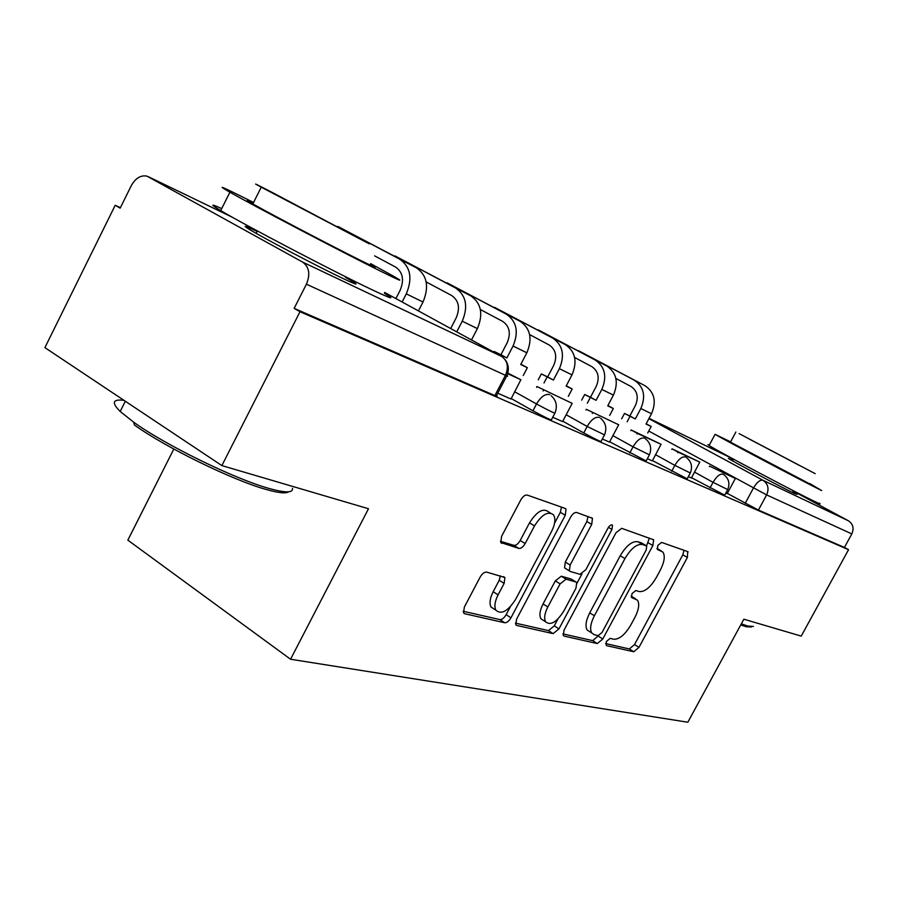 <?xml version="1.0" encoding="UTF-8"?>
<svg xmlns="http://www.w3.org/2000/svg" width="898" height="898" viewBox="0 0 898 898"><rect width="100%" height="100%" fill="white"/><g stroke="black" fill="none" stroke-linecap="round" stroke-linejoin="round"><path stroke-width="1.35" d="M606.318 641.554L606.262 645.572L633.797 651.768L638.983 647.357L687.374 557.467L687.7 551.608L661.59 542.403L657.864 545.423L657.314 549.396L662.904 552.068C665.295 555.884 664.453 561.845 660.378 569.972L656.27 577.627C650.478 587.371 644.831 592.018 639.331 591.569L635.773 590.536L632.012 593.623L631.451 597.439L637.513 600.19C639.69 603.916 638.826 609.63 634.931 617.353L630.834 624.963C625.075 634.684 619.373 639.443 613.749 639.241L610.112 638.388L606.318 641.554M733.015 460.281L728.401 458.429C733.026 461.617 782.73 487.984 794.629 493.552L797.076 494.36L792.766 491.823M257.12 231.415C244.189 225.331 241.742 224.747 249.79 229.652C264.135 238.408 319.104 267.211 343.036 278.515C356.596 284.913 359.548 285.755 351.87 281.052L345.539 277.359M486.716 572.116C484.426 571.914 482.237 573.586 480.127 577.133L464.367 607.059L463.536 612.795L464.771 613.761L504.698 622.741C506.865 622.842 508.942 621.203 510.951 617.813L565.28 515.272L566.009 509.031L565.224 508.448L527.306 495.09C525.083 494.731 522.917 496.336 520.795 499.894L501.589 536.364L500.826 542.538L518.808 548.409C520.986 548.656 523.107 547.039 525.173 543.559L534.501 525.902C541.808 514.419 548.15 510.749 553.55 514.868C555.795 518.741 555.132 524.264 551.574 531.459L515.677 599.258C507.909 611.291 501.309 614.939 495.876 610.191C494.091 606.498 494.82 601.379 498.076 594.869L504.126 583.408L504.912 577.526L486.716 572.116M848.543 549.699L801.229 636.11L743.847 619.216L687.834 722.228L290.559 659.244L368.494 508.739L221.862 465.591L299.999 311.729L848.543 549.699L844.423 547.443L851.82 533.917L766.623 494.91L648.76 431.062M564.079 630.07L563.259 635.481L564.135 636.098L597.305 643.563L602.783 639.006L652.868 545.546L653.654 539.799L621.629 528.327L615.972 532.783L564.079 630.07M553.112 633.629L516.799 625.457L515.755 624.694L516.586 619.115L570.645 517.125C572.666 513.735 574.686 512.186 576.707 512.5L592.467 518.314L591.715 524.41L570.129 565.022L569.332 570.836L570.163 571.442L580.018 574.316L585.833 569.702L608.002 528.08C609.72 525.33 611.212 524.398 612.481 525.274L611.953 529.461L558.949 628.892L553.112 633.629L548.42 630.598L515.407 623.111M221.862 465.591L44.9 347.627L115.202 205.305L120.411 207.651M173.819 449.045L127.842 540.147L290.559 659.244M299.999 311.729L294.151 308.362L306.42 284.195C310.495 274.328 309.226 266.953 302.604 262.081L146.98 176.143C140.773 174.942 135.531 178.141 131.254 185.729L120.164 208.156L115.202 205.305M844.423 547.443L758.417 510.075L727.324 493.406M793.181 491.049L848.341 520.739C853.055 523.949 854.223 528.35 851.82 533.917M688.328 476.658L691.415 478.005L699.789 462.111L678.102 452.132L677.799 452.693M647.346 458.71L652.352 460.899L661.051 444.274L637.356 433.375L637.019 434.003M602.345 439.01L609.495 442.119M552.719 417.278L562.586 421.577M497.728 393.201L511.007 399.015L520.874 379.742L507.662 373.658M554.841 413.248L551.462 419.669C551.843 420.634 545.681 417.671 532.963 410.79L511.063 398.488M604.365 435.182L601.121 441.322C601.334 442.108 595.542 439.302 583.745 432.926L562.788 421.196M649.288 455.073L646.145 460.955L609.675 441.782M690.192 473.179L687.172 478.825L652.386 460.528M727.616 489.747L724.697 495.168L691.449 477.669M725.831 493.081L727.189 493.653M294.151 308.362L494.865 395.569C497.29 396.602 497.818 396.647 496.448 395.67L506.764 375.903M632.652 597.035L631.193 596.059M657.841 548.903L656.999 548.33M605.578 643.552L629.341 648.94L634.527 644.562L682.817 554.807L684.007 550.306M646.538 545.883L649.377 538.104M562.911 633.887L592.736 640.644L598.472 635.638M598.203 635.616L602.053 632.428L646.167 550.059L646.717 546.051L642.519 544.469C636.862 543.728 631.002 548.431 624.952 558.578L594.375 615.747C590.547 623.369 589.66 629.094 591.726 632.933L594.229 634.684L598.203 635.616M641.924 543.178L646.313 545.771M590.053 631.866L587.124 630.003C585.047 626.164 585.911 620.451 589.739 612.84L620.237 555.75C626.276 545.625 632.136 540.944 637.816 541.696L641.621 542.998M565.65 568.569L564.528 567.873L565.302 562.069L586.843 521.514L588.01 516.473M581.904 573.979L577.021 583.15M557.927 619.003L554.268 625.884L558.949 628.892M547.825 606.969C544.592 613.424 543.862 618.374 545.625 621.82C550.597 625.816 556.681 622.202 563.854 610.966L575.955 588.246L576.752 582.555L575.944 581.971L566.043 579.176L560.105 583.88L547.825 606.969L543.066 603.939C539.844 610.382 539.114 615.321 540.899 618.778L543.84 620.675M571.846 579.435L575.944 581.971M543.066 603.939L555.312 580.883L561.25 576.202L571.173 579.019M548.42 630.598L554.268 625.884M494.63 609.383L491.004 607.026C489.208 603.321 489.938 598.214 493.17 591.715L499.209 580.276L500.388 575.786M550.362 512.971L548.566 511.894C543.155 507.752 536.802 511.411 529.506 522.872L534.501 525.902M500.411 541.292L513.836 545.333C516.024 545.58 518.146 543.964 520.211 540.495L529.506 522.872M554.56 523.22L560.33 512.32L561.475 507.134M463.188 611.269L499.883 619.586C502.049 619.699 504.126 618.06 506.135 614.681L510.345 606.745M646.178 423.766L651.196 426.494L646.032 424.036L651.51 413.742C656.663 401.552 654.485 392.213 645 385.713L578.514 350.703L634.302 380.191C643.866 386.746 646.044 396.186 640.835 408.523L635.301 418.939L629.846 415.976L635.369 405.582C638.871 397.275 637.412 390.911 630.98 386.477L615.893 378.462M621.652 418.794L624.492 413.439L635.301 418.939M624.492 413.439L629.846 415.976M709.308 466.634L709.588 466.129L735.361 478.488L727.178 493.664M709.588 466.129L735.361 478.488M651.196 426.494L647.716 433.016M629.969 416.414L627.118 421.779M607.89 405.548L613.323 408.511L607.733 405.851L613.413 395.109C618.767 382.413 616.567 372.715 606.835 366.025L538.239 329.903L595.228 360.042C605.039 366.788 607.239 376.588 601.828 389.451L596.081 400.317L590.48 397.275L596.205 386.421C599.853 377.766 598.382 371.155 591.782 366.597L574.63 357.471M581.702 400.126L584.665 394.514L596.081 400.317M584.665 394.514L590.48 397.275M671.783 449.404L672.086 448.843L699.789 462.111M672.086 448.843L678.102 452.132M613.323 408.511L609.663 415.426M590.289 397.567L587.314 403.202M566.279 385.77L572.194 388.98L566.11 386.084L572.004 374.87C577.571 361.602 575.371 351.533 565.381 344.641L494.529 307.329L552.741 338.131C562.81 345.079 565.022 355.271 559.387 368.696L553.415 380.067L547.668 376.924L553.617 365.587C557.422 356.551 555.929 349.681 549.161 344.978L529.629 334.584M538.239 379.832L541.326 373.916L553.415 380.067M541.326 373.916L547.668 376.924M630.834 430.602L631.159 429.974L661.051 444.274M631.159 429.974L637.356 433.375M572.194 388.98L568.322 396.332M547.095 377.059L543.997 382.986M520.885 364.195L527.362 367.686L520.705 364.532L526.845 352.791C532.649 338.916 530.437 328.432 520.189 321.327L446.946 282.758L506.382 314.21C516.709 321.372 518.921 331.979 513.05 346.044L506.842 357.943L500.938 354.721L507.123 342.845C511.085 333.382 509.593 326.232 502.656 321.383L480.363 309.507M493.664 352.061L494.001 351.421L506.842 357.943M494.001 351.421L500.938 354.721M585.945 410.004L586.315 409.308L618.688 424.776L609.484 442.13M592.702 412.811L592.332 413.518M586.315 409.308L618.688 424.776M527.362 367.686L523.253 375.532M499.928 354.665L499.591 355.305M471.517 339.938L477.388 328.612C483.461 314.076 481.238 303.142 470.732 295.824L394.929 255.896L455.578 288.011C466.163 295.397 468.386 306.454 462.246 321.203L456.734 331.856M450.673 328.533L456.162 317.914C460.304 307.992 458.811 300.527 451.694 295.532L426.18 281.927M536.555 387.352L536.97 386.555L572.172 403.359L562.575 421.6M543.537 390.181L543.122 390.978M536.97 386.555L572.172 403.359M418.434 310.91L423.003 302.02C429.356 286.743 427.145 275.327 416.369 267.784L337.85 226.419L399.666 259.163C410.521 266.785 412.732 278.346 406.3 293.848L402.124 301.986M395.895 298.574L400.059 290.469C404.392 280.041 402.91 272.24 395.614 267.076L374.601 255.863M507.808 373.119L520.874 379.742M751.379 627.017L745.969 626.692L740.738 624.929M741.344 623.818L747.922 626.086L753.433 626.422M730.602 441.85L715.077 434.329C722.598 438.931 803.34 481.553 821.659 490.577L809.794 483.551M709.297 445.105L707.927 444.633L709.083 445.498C716.413 450.47 797.02 493.193 815.507 501.881C820.031 504.036 821.255 504.452 819.178 503.116M809.626 483.854L730.444 442.153M739.099 433.622L815.171 473.65L739.099 433.622M799.22 465.344L749.875 439.38L799.22 465.344M288.527 491.801C285.957 493.709 278.604 492.968 266.493 489.556C233.559 480.61 165.311 447.372 134.397 424.979L133.712 422.217C165.412 445.139 235.478 479.285 269.175 488.49C285.418 493.002 293.197 492.968 292.49 488.366M123.98 400.34C112.564 398.948 111.307 402.663 120.209 411.475L133.712 422.217M253.562 202.499L246.849 199.109C221.11 186.234 215.453 183.933 229.91 192.206C253.64 205.743 343.384 252.776 380.359 271.073C401.002 281.276 405.267 282.926 393.156 276L370.638 263.63M221.716 208.583C210.222 203.419 209.885 204.093 220.717 210.581C244.133 224.691 333.798 271.623 371.054 289.279C391.842 299.135 396.265 300.448 384.344 293.208M370.335 264.225C379.27 269.333 376.06 268.087 360.715 260.476C333.517 246.995 269.737 213.556 252.843 203.925C245.154 199.558 245.3 199.277 253.258 203.094M272.678 192.677C254.785 183.439 250.969 181.609 261.251 187.177L369.201 243.818L272.678 192.677M351.444 234.412L282.14 198.031L351.444 234.412M302.604 262.081L501.511 356.349L384.726 292.467M232.537 217.35L148.529 176.805M745.217 503.284L753.422 488.085C756.902 482.248 760.078 479.644 762.963 480.273L848.341 520.739M648.895 418.659L762.963 480.273C768.071 483.786 769.294 488.669 766.623 494.91L758.417 510.075M732.813 458.777L649.052 418.356M532.963 410.79L536.544 403.977L514.599 391.73M583.745 432.926L587.169 426.449L566.167 414.764M629.779 452.985L633.056 446.811L612.919 435.653M671.693 471.248L674.836 465.366L655.506 454.68M710.026 487.951L713.046 482.327L694.446 472.079M723.833 474.66C728.828 478.589 730.119 483.562 727.706 489.578L713.046 482.327C716.671 476.243 720.05 473.538 723.193 474.211M686.386 457.52C691.46 461.606 692.762 466.769 690.304 472.988L674.836 465.366C678.63 459.013 682.222 456.218 685.623 456.97M645.471 438.796C650.612 443.062 651.926 448.416 649.411 454.837L633.056 446.811C637.019 440.166 640.858 437.27 644.562 438.134M600.594 418.266C605.768 422.734 607.082 428.279 604.522 434.901L587.169 426.449C591.322 419.467 595.43 416.47 599.494 417.458M551.148 395.681C556.322 400.362 557.613 406.109 555.02 412.923C555.435 413.821 549.273 410.846 536.544 403.977C540.91 396.635 545.333 393.526 549.789 394.66M494.865 395.569L505.439 375.319L306.42 284.195M505.114 359.615C508.661 364.476 509.267 369.796 506.932 375.577C508.335 376.498 507.841 376.408 505.439 375.319C508.919 367.024 507.606 360.704 501.511 356.349L502.33 356.854M631.193 596.149L635.47 598.764M657.01 548.409L661.175 550.867M682.817 554.807L687.374 557.467M634.527 644.562L638.983 647.357M629.341 648.94L633.797 651.768M648.199 542.796L652.868 545.546M598.225 636.11L602.783 639.006M592.736 640.644L597.305 643.563M563.338 635.582L564.135 636.098M637.816 541.696L642.519 544.469M620.237 555.75L624.952 558.578M589.739 612.84L594.375 615.747M515.867 624.851L516.799 625.457M586.843 521.514L591.715 524.41M565.302 562.069L570.129 565.022M608.417 527.373L611.953 529.461M561.25 576.202L566.043 579.176M555.312 580.883L560.105 583.88M499.209 580.276L504.126 583.408M493.17 591.715L498.076 594.869M520.211 540.495L525.173 543.559M513.836 545.333L518.808 548.409M501.05 542.841L501.87 543.346M560.33 512.32L565.28 515.272M506.135 614.681L510.951 617.813M499.883 619.586L504.698 622.741M463.682 613.042L464.771 613.761M651.51 413.742L640.835 408.523M645 385.713L634.302 380.191M613.413 395.109L601.828 389.451M606.835 366.025L595.228 360.042M572.004 374.87L559.387 368.696M565.381 344.641L552.741 338.131M526.845 352.791L513.05 346.044M520.189 321.327L506.382 314.21M477.388 328.612L462.246 321.203M470.732 295.824L455.578 288.011M423.003 302.02L406.3 293.848M416.369 267.784L399.666 259.163M351.241 282.298L351.87 281.052M687.475 551.529L688.182 551.933M652.812 539.316L653.654 539.799M587.124 630.003L591.726 632.933M591.333 517.652L592.467 518.314M564.528 567.873L569.332 570.836M611.841 524.892L612.481 525.274M540.899 618.778L545.625 621.82M503.486 576.617L504.912 577.526M491.004 607.026L495.876 610.191M564.719 508.268L566.009 509.031M715.077 434.329L709.083 445.498M730.355 442.31L735.866 432.039M733.599 459.192L732.667 460.932M229.91 192.206L220.717 210.581M252.843 203.925L261.251 187.177M125.327 401.238L120.209 411.475M257.356 230.943L256.143 233.345"/></g></svg>
